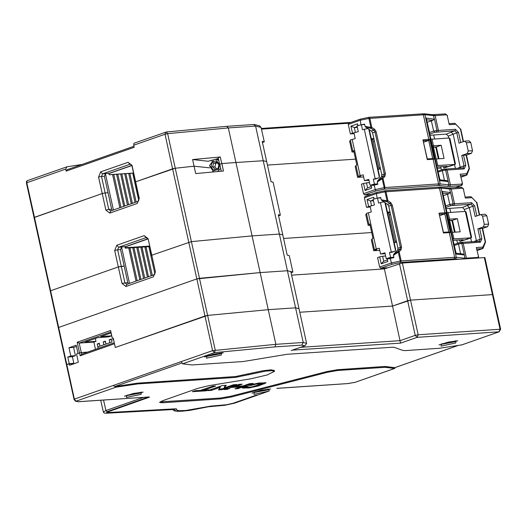 <?xml version="1.0" encoding="UTF-8"?>
<svg xmlns="http://www.w3.org/2000/svg" width="527" height="527" viewBox="0 0 527 527"><rect width="100%" height="100%" fill="white"/><g stroke="black" fill="none" stroke-linecap="round" stroke-linejoin="round"><path stroke-width="0.79" d="M355.541 159.18L267.433 165.109L355.541 159.18M441.376 169.898L440.684 166.743M438.938 158.805L436.336 146.961M434.591 139.016L433.708 135.004M440.974 168.067L437.291 168.311L440.974 168.067M438.365 158.844L435.869 147.494L433.365 146.881M82.133 164.417L66.942 166.782L65.697 169.075L26.818 182.717L34.433 217.341L34.044 217.559L102.212 193.561L98.582 177.072L100.69 171.894L128.081 162.283L132 165.346L135.623 181.835L172.625 168.857L165.01 134.233L167.639 133.634L166.203 132.02L165.741 132.125L165.01 134.233L133.733 145.208L134.187 147.264L66.152 171.137L67.12 169.707M133.733 145.208L133.983 143.265M65.697 169.075L66.152 171.137M266.649 161.539L263.23 160.702L266.649 161.539L271.089 181.736L273.144 182.237L280.397 215.214L278.342 214.713L282.782 234.91L279.363 234.074L282.782 234.91L287.222 255.108L289.277 255.608L292.9 272.097L287.426 270.759L279.363 234.074L252.058 235.912L191.38 241.636L151.756 255.213L151.69 255.641L148.133 238.724L151.756 255.213L191.38 241.636L252.058 235.912L279.363 234.074L263.23 160.702L235.925 162.54L263.23 160.702L255.615 126.072L253.698 124.497L226.663 126.315L228.31 127.909L255.615 126.072L261.089 127.409L264.264 141.842L262.209 141.335L266.649 161.539M219.845 164.22L221.847 163.587L235.925 162.54L221.715 163.594L219.752 164.233M98.582 177.072L101.527 176.446L105.15 192.935L102.212 193.561L105.835 210.049L109.754 213.119L137.145 203.501L139.253 198.323L135.623 181.835L135.558 182.27L135.623 181.835L175.254 168.258L172.625 168.857L196.821 278.915L58.247 327.616L66.402 364.717L66.791 364.5L66.402 364.717L74.017 399.341L74.399 399.123L75.987 401.192L75.414 401.199L78.141 401.719L75.987 401.192L115.795 387.226L137.903 383.952L235.602 377.378L265.549 371.166L271.958 370.659L274.488 371.324L267.209 374.98L250.931 378.801L208.685 385.685L197.882 388.333L162.85 400.625L159.635 402.43L162.514 402.78L220.8 398.86L231.228 397.009L327.28 372.352L337.715 370.501L385.072 367.312L394.591 368.459L395.072 367.582M212.862 159.951L208.198 161.249L192.638 159.582L194.088 166.176L175.254 168.258L194.088 166.176L209.759 167.856L194.088 166.176L195.721 173.594L223.481 171.005L221.847 163.587M211.413 161.018L211.274 160.392M212.994 171.907L212.915 171.571M218.349 158.429L215.115 159.325M192.638 159.582L220.266 157L221.715 163.594M218.264 157.632L220.266 157M461.902 344.875L439.261 348.301L405.54 350.567L402.964 350.462L394.334 347.339L392.371 347.201L287.129 354.276L243.336 361.489L192.091 364.941L182.573 363.801L181.314 361.614L212.592 350.639L196.821 278.915L199.45 278.322L167.639 133.634L228.31 127.909L260.121 272.597L199.45 278.322L215.22 350.047L214.482 352.603L212.592 350.639L275.891 344.322L303.196 342.484L295.581 307.854L268.276 309.698L275.891 344.322L274.837 346.911L301.806 345.093L303.196 342.484L306.615 343.321L299.007 308.69L295.581 307.854L287.426 270.759L260.121 272.597L268.276 309.698L207.605 315.416L204.977 316.016L115.301 347.477L207.605 315.416L268.276 309.698L295.581 307.854L299.007 308.69L290.851 271.596L287.426 270.759L260.121 272.597L196.821 278.915L58.247 327.616L50.177 290.93L118.344 266.932L121.968 283.421L125.881 286.49L126.869 284.33L124.912 282.795L121.282 266.306L124.161 266.115L118.344 266.932L114.715 250.444L117.659 249.824L121.282 266.306L118.344 266.932L50.177 290.93L26.436 182.928L27.305 180.695L26.508 181.42L26.488 182.968M112.277 210.418L111.652 209.232L108.028 192.744L105.15 192.935L108.028 192.744L104.399 176.255L105.453 173.666L102.581 173.857L100.69 171.894M104.399 176.255L101.527 176.446L102.581 173.857L130.281 164.187L131.934 165.781L139.181 198.758L137.145 203.501M105.453 173.666L109.807 173.119L131.816 165.392M259.62 125.861L261.089 127.409M262.459 142.474L264.264 141.842M429.558 132.488L427.153 122.192M105.42 173.679L113.41 210.016M119.906 207.743L112.607 174.523L109.161 174.753L108.812 173.185M136.164 202.039L129.859 173.363L132.725 173.172L138.805 200.833M129.859 173.363L128.746 173.64M132.376 203.363L125.834 173.633L128.7 173.442L135.07 202.421M125.834 173.633L124.721 173.91M128.581 204.693L121.809 173.903L124.675 173.712L131.282 203.751M121.809 173.903L120.696 174.187M124.794 206.024L117.791 174.173L120.65 173.982L127.488 205.082M117.791 174.173L116.671 174.457M120.999 207.355L113.766 174.444L116.625 174.253L123.7 206.413M113.766 174.444L112.646 174.727M133.555 173.172L132.764 173.37M218.797 160.485L216.004 159.352L213.962 159.523L209.45 165.636L213.639 171.848M217.704 171.492L220.648 168.297M212.216 161.973L210.859 166.94L214.12 170.629L218.428 169.43L219.785 164.464L216.525 160.775L212.216 161.973L213.652 163.08L212.677 166.631L215.009 169.266L218 168.436L218.968 164.885L216.637 162.25L213.652 163.08L215.826 163.311L214.851 166.861L216.59 168.824M210.859 166.94L214.851 166.861M216.525 160.775L216.637 162.25M219.785 164.464L218.968 164.885M218.428 169.43L218 168.436M214.12 170.629L215.009 169.266M217.236 162.922L215.826 163.311M131.869 165.537L108.905 173.594M371.673 232.552L283.566 238.481L371.673 232.552M450.717 212.394L449.841 208.376M445.69 205.859L443.286 195.563M439.973 179.852L437.937 171.242M212.829 171.921L212.737 171.486M278.592 215.846L280.397 215.214M67.792 357.042L70.802 355.988L68.984 347.741L76.211 345.211L78.022 353.452L79.531 352.925L76.52 353.979L78.332 362.227L69.604 365.29L69.241 363.637L73.839 363.327L72.39 356.733L67.792 357.042L69.241 363.637L66.791 364.5L34.433 217.341L102.212 193.561L105.15 192.935L108.779 209.423L105.835 210.049M114.715 250.444L116.823 245.266L144.214 235.655L148.133 238.724M128.41 283.789L127.784 282.604L120.531 249.627L121.585 247.038L125.94 246.491L147.949 238.764M120.531 249.627L117.659 249.824L118.713 247.229L146.104 237.618L148.061 239.153M109.754 213.119L110.736 210.958L138.127 201.347M110.736 210.958L108.779 209.423L111.652 209.232M121.553 247.051L129.543 283.394L121.553 247.051M125.202 247.716L124.945 246.557L125.294 248.131L128.733 247.894L136.038 281.115L128.647 247.486L125.202 247.716M145.992 246.735L152.296 275.41L145.9 246.32L148.766 246.129L154.938 274.205L148.858 246.544L144.872 247.011M145.9 246.32L144.787 246.603M141.967 247.005L148.509 276.741L141.875 246.596L144.741 246.399L151.203 275.792L144.833 246.814L140.854 247.288M141.875 246.596L140.762 246.873M137.942 247.275L144.714 278.072L137.857 246.867L140.716 246.669L147.408 277.123L140.808 247.084L136.829 247.558M137.857 246.867L136.737 247.143M133.924 247.545L140.926 279.396L133.832 247.137L136.691 246.946L143.621 278.454L136.783 247.354L132.804 247.828M133.832 247.137L132.712 247.413M129.899 247.822L137.132 280.726L129.807 247.407L132.666 247.216L139.826 279.784L132.758 247.624L128.779 248.098M129.807 247.407L128.687 247.683M149.596 246.135L148.805 246.333M292.9 272.097L291.095 272.729M461.369 345.027L499.023 331.812L417.107 337.333L400.553 343.136L392.556 306.022L299.791 312.267L392.556 306.022L384.4 268.922L291.635 275.166L384.4 268.922L402.391 263.019L484.88 257.571L493.035 294.672L492.462 294.6L493.035 294.672L500.65 329.296L500.077 329.223L484.306 257.499M457.508 243.27L456.817 240.121M455.071 232.176L452.462 220.332M454.498 232.216L452.001 220.866L449.498 220.253M456.105 253.23L454.07 244.614M155.379 271.701L151.756 255.213L155.379 271.701L153.278 276.879L125.881 286.49M126.869 284.33L154.259 274.719L153.278 276.879M155.313 272.13L154.259 274.719M149.688 246.544L148.897 246.741M148.001 238.909L125.037 246.965M300.35 347.365L400.164 340.646L415.217 335.363L407.608 300.739L392.556 306.022L410.546 300.113L492.462 294.6L410.546 300.113L407.608 300.739L399.453 263.645M110.591 330.482L77.173 342.207L79.531 352.925L81.296 352.55L79.531 352.925L80.163 355.811L114.484 343.769L115.301 347.477L113.213 337.998L112.31 338.314L110.591 330.482L112.31 338.314M268.698 391.192L269.31 390.975L268.73 389.058L254.33 392.16L253.988 394.315L268.698 391.192L234.798 403.109L257.716 395.072L256.122 395.197L233.211 403.234L256.122 395.197L257.848 395M148.838 396.956L147.764 397.055M149.464 397.174L109.076 411.422L107.534 412.292L108.602 412.476L175.333 408.807L176.532 408.945L176.255 409.736L178.956 410.711L185.926 410.474L210.648 406.139L226.498 404.71L233.211 403.234L226.498 404.71L210.648 406.139L185.926 410.474L178.956 410.711L176.255 409.736L176.532 408.945L175.333 408.807L108.602 412.476L107.534 412.292L109.076 411.422L149.464 397.174M234.647 403.142L225.141 405.223L208.508 406.725L183.159 411.113L175.794 411.08L174.43 409.459L173.903 409.499M73.997 363.742L72.331 363.854L73.839 363.327M113.595 339.737L112.541 339.81L113.536 339.46M111.994 341.937L97.844 346.904L98.18 348.4L97.212 344.019L99.32 343.275L99.952 346.16L103.865 344.79L103.233 341.904L105.341 341.167L105.973 344.052L109.886 342.675L109.254 339.79L111.362 339.052L111.994 341.937M95.466 349.355L93.872 342.082L95.973 341.344L95.347 338.466M95.973 341.344L85.058 342.076L97.699 337.642L108.621 336.905L111.632 335.851L110.999 332.978M109.254 339.79L111.493 339.638M103.233 341.904L105.472 341.753M97.212 344.019L99.451 343.867M114.26 342.761L81.659 354.197L81.296 352.55L87.561 352.128L81.296 352.55L79.208 343.07L110.822 331.977M70.802 355.988L75.401 355.679L72.39 356.733M75.401 355.679L73.589 347.431L76.481 346.417M73.589 347.431L68.984 347.741M77.173 342.207L79.208 343.07L93.872 342.082M111.632 335.851L100.71 336.588L111.039 332.959M269.31 390.975L257.716 395.072M276.827 388.34L347.609 383.577M355.132 382.338L347.906 383.557M457.805 345.574L394.815 367.675L384.894 366.489L337.53 369.677L327.096 371.528L231.05 396.179L220.622 398.03L160.004 401.917M274.488 371.324L274.303 370.501L271.03 369.835L262.914 370.712L235.424 376.555L137.725 383.129L114.787 386.528L113.279 385.481L115.795 387.226M248.448 385.402L251.162 385.349L256.201 384.031L261.55 383.755L252.058 386.871L247.17 387.2L246.715 387.141L248.151 386.403L244.535 386.778L242.176 388.037L249.192 387.918L258.605 385.916L266.082 382.859L259.073 382.984L248.448 385.402M229.864 387.51L240.187 386.943L234.877 388.847L237.782 388.682L253.006 383.425L249.218 383.775L243.197 385.883L236.017 386.37L242.229 384.15L239.324 384.315L229.864 387.51M229.996 388.485L227.282 388.537L224.1 389.572L227.005 389.407L229.963 388.353M226.215 385.316L222.262 385.586L207.921 390.659L211.702 390.309L220.286 387.299L218.514 389.894L222.48 389.585L236.827 384.512L233.039 384.862L224.456 387.872L226.202 385.25M209.021 389.894L204.081 390.099L215.675 386.034L212.961 386.087L200.491 390.342L195.53 390.672L192.348 391.713L206.031 390.823L208.995 389.769M80.163 355.811L81.659 354.197M71.501 364.625L71.25 363.505L66.791 364.5L74.399 399.123L181.314 361.614M72.324 364.335L71.382 364.104M174.43 409.459L106.362 413.221L107.04 411.732L148.265 397.022M400.553 343.136L292.353 350.139M306.615 343.321L305.126 345.692L291.332 350.495M265.252 382.609L255.865 385.856M249.791 387.022L242.828 387.464M261.55 383.755L261.366 382.931L258.289 383.05M252.216 384.216L251.155 384.506M239.357 384.308L235.832 385.547L236.017 386.37M250.134 383.584L237.572 387.859M232.361 386.634L240.009 386.12L240.187 386.943M225.523 385.244L224.278 387.049L224.456 387.872M233.948 384.67L222.302 388.761L219.041 389.11M210.82 390.5L210.642 389.677L220.102 386.475L220.286 387.299M206.123 389.96L195.26 390.711M212.994 386.087L203.903 389.275L204.081 390.099M448.701 138.067L448.273 136.118L446.356 134.154L430.025 135.255M455.381 168.436L454.544 164.622M363.518 193.692L375.257 189.575L376.014 190.886L364.651 194.871L363.518 193.692L361.43 184.213L363.538 183.475L365.079 190.478L371.7 188.159L371.048 185.181M364.651 194.871L370.837 194.456M348.881 123.147L348.288 124.444L350.376 133.924L354.124 133.674M427.305 122.224L432.805 120.4L434.261 118.911L433.537 115.611L424.946 114.688L440.17 183.943L448.767 184.865L448.194 181.578L439.92 180.695L439.762 179.964M357.181 126.618L354.335 127.613L357.352 127.409M426.363 119.023L426.145 118.041L434.294 119.227M370.889 185.188L371.179 186.525L367.569 187.796L366.482 182.849L363.538 183.475M439.828 179.839L446.547 180.557L447.937 181.268M460.414 168.1L453.148 134.082L451.105 132.172L446.356 134.154M432.759 158.574L434.129 159.18L433.128 159.213L432.469 158.574L427.305 158.937L432.924 158.548M423.319 140.801L428.767 140.439L429.775 139.391L428.78 139.424L423.346 114.695L422.167 113.773M428.767 140.439L423.636 142.237M427.133 158.937L422.885 139.826L428.78 139.424L428.359 140.465M427.338 159.088L422.885 139.826M437.937 185.497L439.301 185.497L440.17 183.943L438.569 183.943L437.937 185.497L384.394 189.101L384.157 187.684L385.026 187.553L438.569 183.943L433.128 159.213L427.232 159.609M376.014 190.886L384.394 189.101L385.026 187.553L383.017 178.409L382.18 178.712L384.157 187.684L375.257 189.575L374.256 185.043L377.787 184.292L377.292 182.019L377.582 180.932L381.502 176.644L381.831 174.812L372.589 132.778L371.476 131.039L373.887 130.195L370.751 128.265L370.903 127.409L371.812 127.442L371.08 128.39M367.596 128.542L365.059 126.381L364.559 124.108L361.674 124.721M369.124 129.523L371.476 131.039M372.642 185.069L372.754 185.57L374.256 185.043M466.092 154.938L469.083 168.541L469.432 168.581L466.441 154.978L461.744 155.485L467.159 153.581L468.213 150.992L472.521 150.702L470.71 142.461L469.063 140.861L464.755 141.15L466.402 142.751L468.213 150.992M464.755 141.15L459.024 143.12L456.757 132.811L448.273 136.118M361.021 124.833L360.165 119.168L368.814 117.343L369.802 118.298L371.812 127.442L374.618 129.247L376.173 131.678L385.415 173.712L384.96 176.281L383.913 175.801L384.236 173.963L374.993 131.928L373.887 130.195L374.618 129.247M433.965 114.688L435.144 115.611L433.537 115.611L432.535 114.662L423.939 113.74L424.946 114.688L368.926 118.437L368.63 117.383M357.846 125.67L357.563 123.852L357.958 125.643M357.563 123.852L350.942 126.177L354.335 127.613L355.396 132.422M350.376 133.924L352.484 133.186L350.942 126.177M352.484 133.186L353.953 132.87M447.245 115.63L449.235 124.695L447.245 115.63L446.488 114.846L435.144 115.611L438.405 130.446L455.499 129.293L458.523 132.442L460.736 142.514M472.521 150.702L471.474 153.291L466.454 155.057M460.111 174.16L462.449 183.271L460.111 174.16L466.724 173.719L469.083 168.541M369.499 182.645L366.482 182.849M367.569 187.796L365.079 190.478M371.179 186.525L371.7 188.159M436.652 165.406L437.812 165.57L433.108 145.735L433.464 145.788L432.015 139.194L430.855 139.023M432.015 139.194L449.215 138.034L449.906 138.634L455.473 163.956L455.018 164.417L449.215 138.034M437.812 165.57L455.018 164.417L444.208 167.876L447.041 166.315L437.002 166.993M433.464 145.788L441.185 145.268L444.083 158.456L436.363 158.976M443.365 166.565L443.662 167.909M444.643 167.738L444.208 167.876M434.255 147.099L436.363 146.954L438.971 158.805M436.363 146.954L441.185 145.268M451.982 165.478L451.553 165.63M380.296 167.823L378.926 167.915L380.237 167.553M374.433 141.177L373.123 141.532L372.668 139.477L371.548 139.839M368.781 129.056L379.374 177.243L379.453 175.794L369.486 130.452L368.781 129.056L367.391 128.562L362.457 129.688L361.37 124.741L357.016 125.887L358.288 131.658L353.933 132.804L355.205 138.575L350.356 140.011L352.754 150.933L353.657 150.617L356.832 165.043L355.929 165.359L358.327 176.288L360.132 175.649L352.161 139.378M350.521 140.768L349.618 141.084L352.016 152.007L353.933 151.881M353.828 151.374L352.016 152.007M353.729 150.946L352.754 150.933M360.132 175.649L363.182 174.852L364.447 180.623L368.801 179.476L370.066 185.247L374.42 184.101L373.333 179.154L378.61 177.942L375.942 178.837M379.19 169.134L373.123 141.532M371.304 138.713L373.854 138.542M373.959 139.023L372.668 139.477M375.711 178.956L373.333 179.154M380.56 169.042L378.011 169.213M374.42 184.101L377.701 183.877M379.374 177.243L378.61 177.942M364.651 124.517L361.37 124.741M358.327 176.288L360.6 176.301L357.589 177.362L355.191 166.433L356.094 166.117M357.589 177.362L363.643 176.953M368.986 180.313L364.447 180.623M374.789 184.924L370.066 185.247M464.834 211.439L464.406 209.489L462.489 207.526L446.158 208.626M471.513 241.807L470.67 237.993M379.644 267.064L391.39 262.947L392.147 264.258L380.784 268.243L379.644 267.064L377.563 257.584L379.671 256.847L381.212 263.856L387.832 261.53L387.18 258.553M380.784 268.243L387.648 267.782M365.013 196.518L364.421 197.816L366.509 207.295L370.257 207.045M443.431 195.596L448.938 193.771L450.394 192.283L449.669 188.982L441.079 188.06L456.303 257.314L464.9 258.237L464.327 254.949L456.053 254.067L455.888 253.335M373.307 199.99L370.468 200.985L373.485 200.78M442.496 192.395L442.278 191.413L450.427 192.599M387.016 258.559L387.312 259.903L383.702 261.168L382.615 256.221L379.671 256.847M455.96 253.21L462.68 253.935L464.07 254.64M476.546 241.471L469.28 207.454L467.238 205.543L462.489 207.526M448.892 231.952L450.262 232.552L449.261 232.585L448.602 231.946L443.438 232.315L449.057 231.92M439.452 214.173L444.9 213.81L445.908 212.763L444.913 212.803L439.472 188.067L438.299 187.151M444.9 213.81L439.768 215.615M443.266 232.308L439.011 213.198L444.913 212.803L444.492 213.837M443.471 232.46L439.011 213.198M454.07 258.869L455.433 258.869L456.303 257.314L454.702 257.321L454.07 258.869L400.527 262.479L400.283 261.056L401.159 260.924L454.702 257.321L449.261 232.585L443.365 232.98M392.147 264.258L400.527 262.479L401.159 260.924L399.15 251.781L398.313 252.084L400.283 261.056L391.39 262.947L390.388 258.414L393.919 257.663L393.425 255.391L393.715 254.304L397.635 250.015L397.964 248.184L388.722 206.149L387.608 204.41L390.02 203.567L386.884 201.637L387.035 200.78L387.944 200.813L387.213 201.762M383.728 201.913L381.186 199.753L380.692 197.48L377.806 198.093M385.25 202.895L387.608 204.41M388.774 258.447L388.886 258.941L390.388 258.414M482.225 228.31L485.215 241.913L485.565 241.952L482.574 228.349L477.877 228.856L483.292 226.959L484.346 224.37L488.654 224.074L486.843 215.833L485.196 214.239L480.881 214.529L482.534 216.123L484.346 224.37M480.881 214.529L475.156 216.492L472.89 206.189L464.406 209.489M377.154 198.205L376.298 192.539L384.947 190.715L385.935 191.67L387.944 200.813L390.751 202.618L392.305 205.049L401.548 247.091L401.093 249.653L400.046 249.172L400.368 247.341L391.126 205.299L390.02 203.567L390.751 202.618M450.098 188.06L451.277 188.982L449.669 188.982L448.661 188.034L440.071 187.111L441.079 188.06L385.059 191.808L384.763 190.741L376.318 192.533M373.979 199.041L373.696 197.223L374.091 199.015M373.696 197.223L367.075 199.549L370.468 200.985L371.522 205.793M366.509 207.295L368.61 206.558L367.075 199.549M368.61 206.558L370.086 206.241M463.378 189.002L465.367 198.073L463.378 189.002L462.62 188.218L451.277 188.982L454.537 203.817L471.632 202.671L474.656 205.813L476.869 215.892M488.654 224.074L487.607 226.669L482.587 228.428M476.243 247.532L478.582 256.649L476.243 247.532L482.857 247.091L485.215 241.913M385.632 256.017L382.615 256.221M383.702 261.168L381.212 263.856M387.312 259.903L387.832 261.53M452.785 238.777L453.945 238.948L449.241 219.107L449.597 219.16L448.148 212.565L446.982 212.394M448.148 212.565L465.348 211.406L466.039 212.006L471.606 237.328L471.151 237.789L465.348 211.406M453.945 238.948L471.151 237.789L460.341 241.247L463.174 239.693L453.134 240.365M449.597 219.16L457.317 218.639L460.216 231.827L452.495 232.348M459.498 239.937L459.794 241.28M460.776 241.116L460.341 241.247M450.387 220.47L452.495 220.332L455.104 232.176M452.495 220.332L457.317 218.639M468.114 238.85L467.686 239.001M396.429 241.195L395.059 241.287L396.37 240.931M390.566 214.548L389.255 214.911L388.801 212.849L387.681 213.211M384.914 202.434L395.507 250.615L395.586 249.166L385.619 203.824L384.914 202.434L383.524 201.933L378.59 203.06L377.503 198.112L373.149 199.259L374.42 205.029L370.066 206.176L371.337 211.946L366.482 213.382L368.887 224.311L369.789 223.988L372.964 238.421L372.062 238.738L374.46 249.66L376.265 249.027L368.294 212.75M366.654 214.14L365.745 214.456L368.149 225.385L370.066 225.253M369.954 224.746L368.149 225.385M369.862 224.318L368.887 224.311M376.265 249.027L379.315 248.224L380.58 253.994L384.934 252.848L386.199 258.619L390.553 257.472L389.466 252.525L394.743 251.313L392.075 252.216M395.322 242.512L389.255 214.911M387.437 212.085L389.987 211.913M390.092 212.394L388.801 212.849M391.844 252.328L389.466 252.525M396.693 242.42L394.143 242.591M390.553 257.472L393.834 257.248M395.507 250.615L394.743 251.313M380.777 197.895L377.503 198.112M374.46 249.66L376.733 249.679L373.722 250.733L371.324 239.811L372.227 239.489M373.722 250.733L379.776 250.325M385.118 253.685L380.58 253.994M390.922 258.302L386.199 258.619M350.85 122.435L261.32 128.463L350.91 122.416M348.584 123.252L261.464 129.122M128.081 162.283L129.971 164.246L130.597 164.207M226.353 126.381L166.203 132.02L133.95 143.278M131.934 165.781L132 165.346M109.148 174.7L133.529 173.054M121.585 247.038L118.713 247.229L116.823 245.266M144.214 235.655L146.104 237.618L146.73 237.578M139.253 198.323L139.181 198.758M127.784 282.604L121.968 283.421M208.442 406.752L224.989 405.263L234.937 403.036M103.588 400.033L105.901 410.553L143.561 397.338M106.362 413.221L104.135 413.003L103.332 411.995L105.901 410.553L107.04 411.732M402.391 263.019L418.161 334.744L417.107 337.333L415.217 335.363L418.161 334.744L500.077 329.223L499.023 331.812L500.65 329.296M354.651 382.444L394.591 368.459M78.141 401.719L149.213 396.936M126.724 395.29L141.44 392.167L141.098 394.321L126.388 397.45L126.724 395.29M252.855 392.767L267.564 390.013L269.837 389.031M387.082 366.502L387.259 367.332M385.072 367.312L384.894 366.489M337.708 370.501L337.53 369.677M327.28 372.352L327.096 371.528M231.05 396.179L231.228 397.009M220.622 398.03L220.8 398.86M162.329 401.956L162.514 402.78M248.131 374.071L248.309 374.895M394.73 367.681L457.686 345.593M181.815 363.011L114.787 386.528M74.07 399.374L75.414 401.199M134.55 384.348L134.372 383.518M274.837 346.911L214.482 352.603L182.573 363.801M301.806 345.093L304.705 345.804M455.736 343.011L456.079 340.85L441.369 343.973L441.027 346.134L455.736 343.011M221.235 355.04L221.571 352.886L206.861 356.008L206.518 358.169L221.235 355.04M439.893 344.586L454.603 341.832L456.876 340.85M205.385 356.621L220.095 353.861L222.368 352.886M137.725 383.129L137.903 383.952M235.602 377.378L235.424 376.555M142.237 392.167L139.965 393.142L125.248 395.896M264.027 384.012L263.843 383.188M258.428 385.092L258.605 385.916M249.192 387.918L249.007 387.088M243.836 387.437L244.021 388.261M247.143 386.475L247.229 386.851M261.089 383.702L260.911 382.872M256.063 383.373L256.201 384.031M253.849 384.526L253.698 383.854M251.86 384.341L252.044 385.165M251.162 385.349L250.984 384.552M238.481 387.674L238.665 388.498M237.782 388.682L237.598 387.859M227.73 388.504L227.888 389.222M227.005 389.407L226.827 388.61M222.302 388.761L222.48 389.585M221.597 389.776L221.419 388.946M218.85 389.381L218.975 389.947M211.525 389.486L211.702 390.309M206.755 389.921L206.913 390.632M206.031 390.823L205.846 390M429.433 132.573L433.649 131.098L434.782 132.27L429.755 134.036M434.419 118.924L436.955 130.465L433.649 131.098L431.382 120.788M426.613 119.734L432.805 120.4M439.92 180.695L426.145 118.041M445.928 169.101L447.107 170.017L445.651 170.037L448.194 181.578M437.911 171.117L444.05 169.108L445.651 170.037L442.351 170.669L442.785 169.404L444.623 169.081L463.213 167.909L464.201 168.871L447.107 170.017L450.368 184.858L449.735 186.413L447.891 186.42L448.767 184.865L461.711 184.094L461.079 185.649L449.735 186.413M444.478 180.339L442.351 170.669L438.266 172.098M464.201 168.871L465.776 165.412L464.01 165.788L461.744 155.485M463.279 167.896L464.01 165.788L457.423 168.297M434.782 132.27L454.867 130.848L455.499 129.293M451.105 132.172L454.867 130.848L456.757 132.811L458.523 132.442M437.772 132L438.405 130.446L436.955 130.465L436.106 132.02M434.129 159.18L429.775 139.391M432.66 158.561L428.682 140.472M381.502 176.644L383.913 175.801L381.97 177.922L383.017 178.409L384.96 176.281M377.292 182.019L382.18 178.712L381.719 178.139L377.582 180.932M439.301 185.497L447.891 186.42M455.269 187.684L461.336 185.596L455.4 187.678M463.51 155.109L465.776 165.412M462.107 183.231L461.711 184.094M463.174 141.664L460.387 128.97L455.848 124.253L449.235 124.695M446.488 114.846L445.315 113.924M365.059 126.381L370.903 127.409L368.926 118.437L360.027 120.321L348.288 124.444M376.173 131.678L372.589 132.778M381.831 174.812L385.415 173.712M381.97 177.922L381.719 178.139M365.81 127.396L370.751 128.265M455.848 124.253L454.676 123.331M449.347 123.667L454.86 123.292L460.387 128.97M469.432 168.581L466.85 175.116L466.092 175.274L466.724 173.719M461.079 177.032L466.092 175.274L460.769 175.629M471.474 153.291L467.159 153.581M470.71 142.461L466.402 142.751M375.171 178.666L364.295 129.201M375.461 179.009L378.267 178.027M445.565 205.945L449.781 204.469L450.914 205.649L445.888 207.407M450.545 192.296L453.088 203.837L449.781 204.469L447.515 194.16M442.746 193.106L448.938 193.771M456.053 254.067L442.278 191.413M462.06 242.473L463.24 243.388L461.784 243.408L464.327 254.949M454.043 244.488L460.183 242.479L461.784 243.408L458.483 244.041L458.918 242.776L460.756 242.453L479.339 241.28L480.334 242.242L463.24 243.388L466.54 258.698M464.9 258.81L464.9 258.237L477.844 257.466L477.884 257.934M460.605 253.711L458.483 244.041L454.399 245.47M480.334 242.242L481.902 238.79L480.143 239.166L477.877 228.856M479.405 241.267L480.143 239.166L473.556 241.669M450.914 205.649L471 204.219L471.632 202.671M467.238 205.543L471 204.219L472.89 206.189L474.656 205.813M453.905 205.372L454.537 203.817L453.088 203.837L452.238 205.392M450.262 232.552L445.908 212.763M448.793 231.933L444.814 213.843M397.635 250.015L400.046 249.172L398.102 251.293L399.15 251.781L401.093 249.653M393.425 255.391L398.313 252.084L397.852 251.511L393.715 254.304M455.433 258.869L458.74 259.225M479.642 228.481L481.902 238.79M478.239 256.603L477.844 257.466M479.306 215.036L476.513 202.342L471.981 197.625L465.367 198.073M462.62 188.218L461.448 187.296M381.186 199.753L387.035 200.78L385.059 191.808L376.159 193.699L364.421 197.816M392.305 205.049L388.722 206.149M397.964 248.184L401.548 247.091M398.102 251.293L397.852 251.511M381.943 200.767L386.884 201.637M471.981 197.625L470.802 196.703M465.479 197.039L470.993 196.67L476.513 202.342M485.565 241.952L482.982 248.487L482.225 248.645L482.857 247.091M477.212 250.404L482.225 248.645L476.902 249.001M487.607 226.669L483.292 226.959M486.843 215.833L482.534 216.123M391.304 252.038L380.428 202.572M391.594 252.38L394.4 251.399M218.165 157.593L219.614 164.187M254.212 124.537L259.771 125.9M66.777 166.848L27.305 180.695M66.896 169.766L133.957 146.236M218.613 159.628L216.004 159.352M219.739 164.174L221.281 171.189M103.332 411.995L100.743 400.224M174.167 409.499L106.131 413.26M172.784 409.604L174.279 410.836L177.711 411.337L182.118 411.218L189.648 410.395L208.455 406.752M252.018 393.122L261.352 390.25L270.74 389.005M347.761 383.59L276.813 388.366M347.8 383.584L355.093 382.352L394.69 368.459M149.029 396.969L77.91 401.758M291.859 350.35L305.126 345.692M499.273 331.766L461.731 344.935M439.057 344.935L448.391 342.063L457.779 340.824M204.548 356.97L213.883 354.098L223.277 352.853M124.418 396.251L133.746 393.379L143.14 392.134M246.577 386.515L246.715 387.141M447.588 115.67L445.499 113.885L432.535 114.662M423.939 113.74L368.814 117.343L360.185 119.161L348.729 123.18M466.85 175.116L461.099 177.131M461.336 185.596L462.153 184.977L462.449 183.271M460.73 129.01L463.49 141.552M444.432 167.83L451.751 165.597M451.777 165.59L455.209 164.384M426.35 118.542L439.92 180.274M463.72 189.041L461.632 187.256L448.661 188.034M440.071 187.111L384.769 190.741M376.298 192.539L364.862 196.551M482.982 248.487L477.231 250.503M478.523 257.894L478.582 256.649M476.863 202.381L479.616 214.924M460.565 241.208L467.884 238.968M467.91 238.962L471.342 237.756M442.482 191.914L456.053 253.645"/></g></svg>
